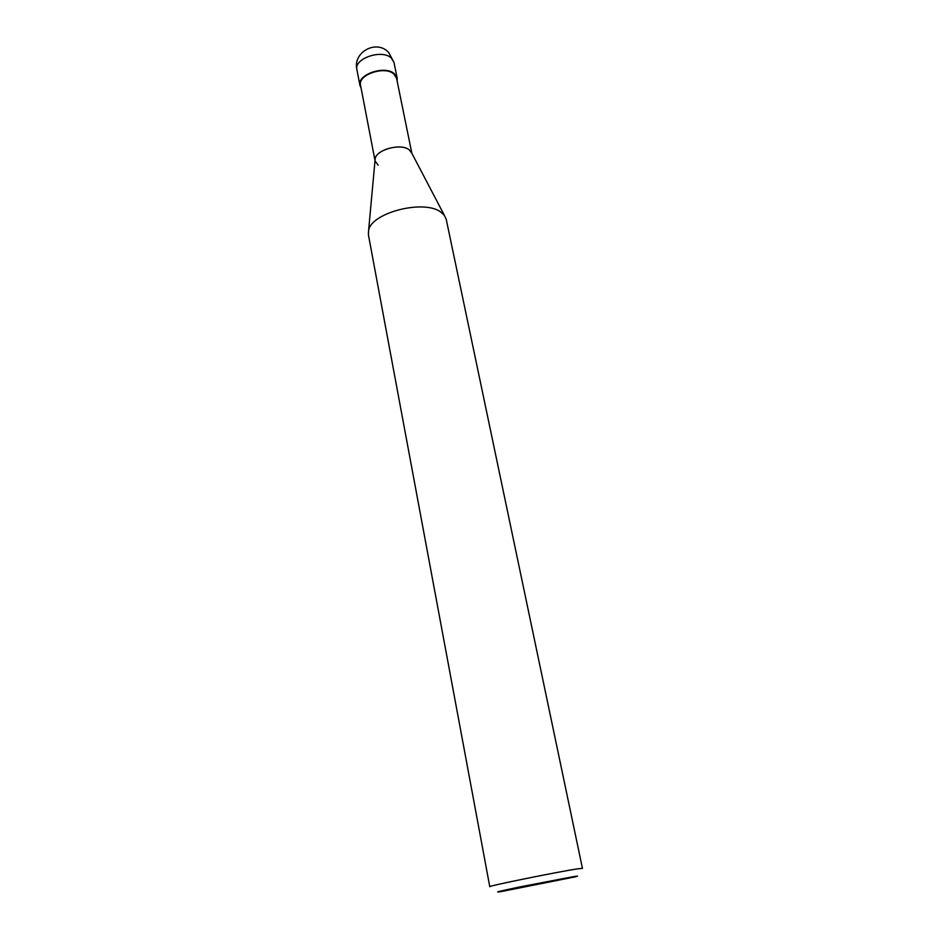 <?xml version="1.0" encoding="UTF-8"?>
<svg xmlns="http://www.w3.org/2000/svg" width="939" height="939" viewBox="0 0 939 939"><rect width="100%" height="100%" fill="white"/><g stroke="black" fill="none" stroke-linecap="round" stroke-linejoin="round"><path stroke-width="1.41" d="M577.919 868.81C559.632 871.451 486.625 886.287 489.782 886.698L368.405 234.773L368.616 230.36C371.445 212.554 424.217 199.115 440.849 212.132L444.37 215.36L446.236 219.362L582.45 868.352L577.919 868.81M502.119 891.404L500.018 891.745C493.433 892.66 500.393 890.982 520.887 886.709L573.647 876.603C578.471 875.829 578.894 875.934 574.914 876.909L502.119 891.404M411.787 153.127L409.181 149.794C401.035 143.08 376.68 149.383 375.201 158.562L375.025 160.405C373.323 150.792 400.214 142.376 409.181 149.794L411.787 153.127M411.845 153.245L396.551 78.183L393.758 73.911C384.521 65.53 357.513 74.874 360.553 85.308L375.013 160.534M375.107 161.015L378.124 165.17M397.115 80.954L397.174 78.043L394.286 73.641C384.732 64.955 356.785 74.627 359.93 85.414L361.081 88.09M356.89 69.639C353.733 58.688 381.527 48.992 391.07 57.819L393.957 62.303L388.664 52.455C376.527 39.109 352.606 52.126 356.89 69.639L359.93 85.414M410.918 151.484L444.37 215.36M375.201 158.562L368.616 230.36M397.174 78.043L393.957 62.303"/></g></svg>
